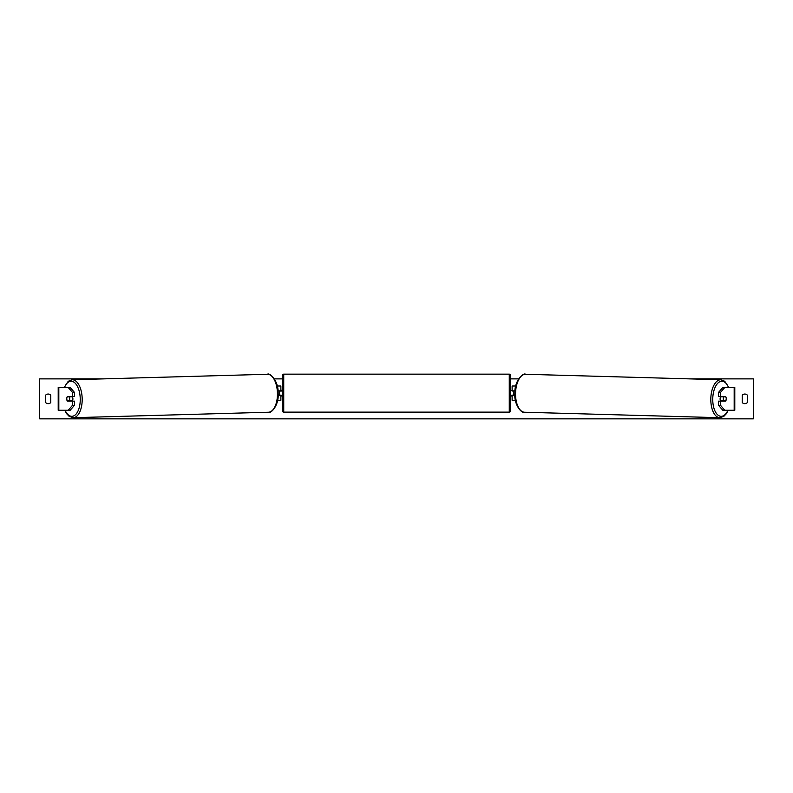 <?xml version="1.0" encoding="UTF-8"?>
<svg xmlns="http://www.w3.org/2000/svg" width="793" height="793" viewBox="0 0 793 793"><rect width="100%" height="100%" fill="white"/><g stroke="black" fill="none" stroke-linecap="round" stroke-linejoin="round"><path stroke-width="1.19" d="M74.443 392.376L72.47 392.376L68.188 387.44L70.161 387.44L74.443 392.376L74.443 396.569L67.336 396.569A2.855 1.427 -90 0 0 66.761 398.859A2.855 1.427 -90 0 0 67.336 401.139L72.47 401.139L72.47 405.332L74.443 405.332L74.443 401.139L72.47 401.139M74.443 405.332L70.161 410.278L58.206 410.278L58.206 387.44L68.188 387.44M72.47 396.569L72.47 392.376M68.188 410.278L72.47 405.332M718.557 392.376L718.557 396.569L725.664 396.569A2.855 1.427 -90 0 1 726.239 398.859A2.855 1.427 -90 0 1 725.664 401.139L720.53 401.139L720.53 405.332L718.557 405.332L722.839 410.278L734.794 410.278L734.794 387.44L722.839 387.44L718.557 392.376L720.53 392.376L724.812 387.44M718.557 405.332L718.557 401.139L720.53 401.139M720.53 396.569L720.53 392.376M724.812 410.278L720.53 405.332M515.4 400.287L512.119 400.287L512.119 395.429L514.865 395.429M512.119 391.147L512.119 386.013L515.737 386.013M513.547 390.86L513.547 395.429M514.964 390.86L512.119 390.86M277.6 400.287L280.881 400.287L280.881 395.429L278.135 395.429M280.881 391.147L280.881 386.013L277.263 386.013M279.453 390.86L281.168 391.147L281.168 390.295L282.308 390.295M279.453 391.147L279.453 395.429M278.036 390.86L280.881 390.86M283.735 374.157L283.735 412.132A1.427 1.427 0 0 1 282.308 410.705L282.308 375.585A1.427 1.427 0 0 1 283.735 374.157L509.265 374.157A1.427 1.427 0 0 1 510.692 375.585L510.692 410.705A1.427 1.427 0 0 1 509.265 412.132L509.265 374.157M283.735 412.132L509.265 412.132M282.308 396.004L281.168 396.004L281.168 395.142L279.453 395.142M510.692 396.004L511.832 396.004L511.832 395.142L513.547 395.142M513.547 391.147L510.692 390.295M72.332 396.569A2.855 1.427 88.4 0 1 72.887 398.76A2.855 1.427 88.4 0 1 72.302 401.139M67.187 396.857L69.229 396.857A2.855 1.427 88.4 0 1 69.675 398.849A2.855 1.427 88.4 0 1 69.308 400.852L67.266 400.852A2.855 1.427 88.4 0 1 66.82 398.849M71.33 401.139A2.855 1.427 88.4 0 0 71.529 400.792L69.308 400.852M71.32 396.569A2.855 1.427 88.4 0 1 71.449 396.797L69.179 396.797M69.229 396.857L71.449 396.797M689.474 378.876L753.35 378.876L753.35 418.843L39.65 418.843L39.65 378.876L103.526 378.876M518.582 378.876L510.692 378.876M282.308 378.876L274.418 378.876M45.647 395.142L45.647 402.566A3.568 3.568 0 0 0 50.782 402.566L50.782 395.142A3.568 3.568 0 0 0 45.647 395.142M742.218 402.566L742.218 395.142A3.568 3.568 0 0 1 747.353 395.142L747.353 402.566A3.568 3.568 0 0 1 742.218 402.566M720.668 396.569A2.855 1.427 91.6 0 0 720.113 398.76A2.855 1.427 91.6 0 0 720.698 401.139M721.68 396.569A2.855 1.427 91.6 0 0 721.551 396.797L723.771 396.857A2.855 1.427 91.6 0 0 723.325 398.849A2.855 1.427 91.6 0 0 723.692 400.852L725.734 400.852A2.855 1.427 91.6 0 0 726.18 398.849M721.551 396.797L723.593 396.797A2.855 1.427 91.6 0 0 723.474 396.569M723.771 396.857L725.813 396.857M723.692 400.852L721.471 400.792A2.855 1.427 91.6 0 0 721.67 401.139M58.821 410.278L58.821 387.44M734.179 410.278L734.179 387.44M65.076 410.278A17.555 8.773 -91.6 0 0 74.879 415.205A17.555 8.773 -91.6 0 0 80.242 398.76A17.555 8.773 -91.6 0 0 74.126 382.276A17.555 8.773 -91.6 0 0 64.52 387.44M82.185 398.73A18.982 9.486 88.4 0 1 73.234 417.703L268.49 412.231A18.982 9.486 -91.6 0 0 277.441 393.249A18.982 9.486 -91.6 0 0 267.419 374.276L72.163 379.748A18.982 9.486 88.4 0 1 82.185 398.73M727.924 410.278A17.555 8.773 -88.4 0 1 718.121 415.205A17.555 8.773 -88.4 0 1 712.758 398.76A17.555 8.773 -88.4 0 1 718.874 382.276A17.555 8.773 -88.4 0 1 728.48 387.44M720.837 379.748A18.982 9.486 91.6 0 0 710.815 398.73A18.982 9.486 91.6 0 0 719.766 417.703L524.51 412.231A18.982 9.486 -88.4 0 1 515.559 393.249A18.982 9.486 -88.4 0 1 525.581 374.276L720.837 379.748L724.743 381.274L728.787 387.44M64.768 410.278L66.622 413.678L69.239 416.404L73.234 417.703M267.419 374.276C269.412 372.284 278.67 380.531 278.155 393.219C279.176 405.55 270.631 413.996 268.49 412.231M64.213 387.44L68.257 381.274L72.163 379.748M524.51 412.231C522.369 413.996 513.824 405.55 514.845 393.219C514.33 380.531 523.588 372.284 525.581 374.276M728.232 410.278L726.378 413.678L723.761 416.404L719.766 417.703"/></g></svg>
